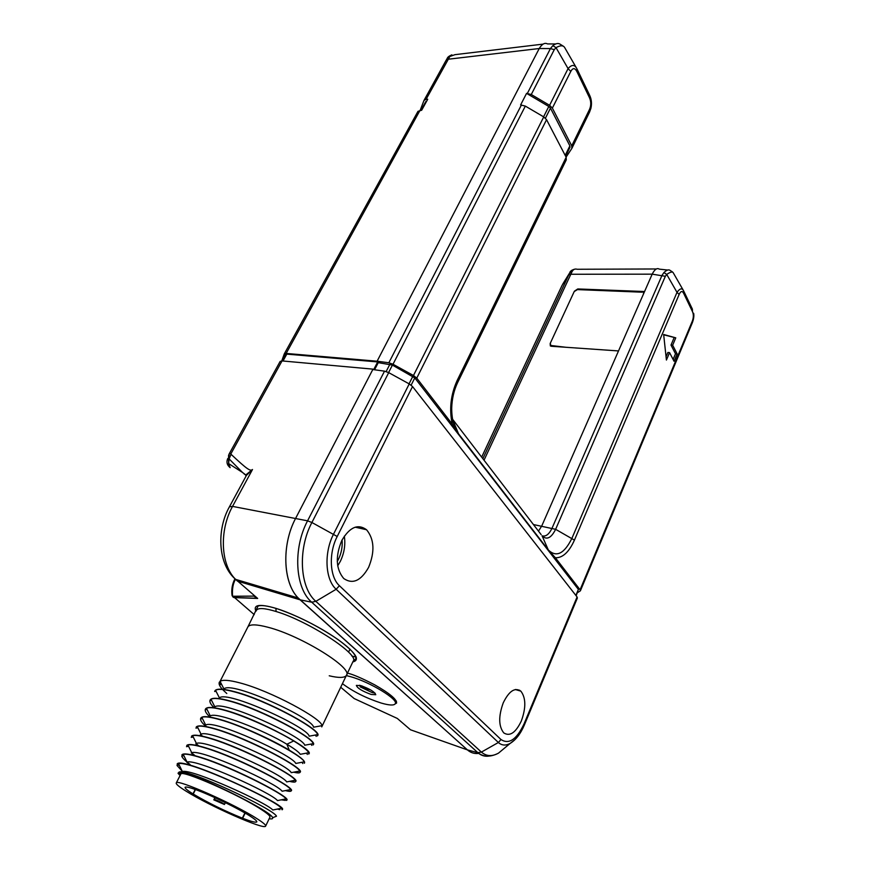 <?xml version="1.0" encoding="UTF-8"?>
<svg xmlns="http://www.w3.org/2000/svg" width="870" height="870" viewBox="0 0 870 870"><rect width="100%" height="100%" fill="white"/><g stroke="black" fill="none" stroke-linecap="round" stroke-linejoin="round"><path stroke-width="1.3" d="M356.243 657.046L351.937 656.132M347.467 673.119C352.894 674.348 361.953 678.241 374.633 684.799C389.597 693.336 396.916 699.426 396.579 703.08L395.187 703.852M515.094 739.522L510.201 743.382C505.698 745.84 501.762 745.536 498.379 742.501L336.157 589.262C325.152 579.572 323.792 552.744 333.623 533.984L409.226 383.909L388.716 372.632L384.529 371.153L372.795 369.532L295.724 518.172C280.771 545.827 283.185 585.804 300.085 599.811L467.462 749.929C470.79 752.844 474.596 753.986 478.848 753.366C474.574 753.996 470.757 752.833 467.407 749.886L298.192 597.973C282.859 582.726 281.456 544.663 295.724 518.172L372.991 369.141L282.043 360.919L280.129 361.452L229.212 453.846L231.039 453.564L282.043 360.919M232.442 596.298L233.954 597.592L257.672 598.451L253.812 595.134M340.714 687.256L354.166 698.556L397.296 718.435L410.488 729.778L467.407 749.886L477.88 752.691C480.947 755.41 484.438 756.563 488.331 756.171M352.828 661.918C360.637 660.069 355.656 652.587 337.886 639.472C317.67 625.78 297.018 615.405 275.942 608.347C259.597 603.66 252.931 604.628 255.954 611.262M342.084 539.889C342.649 546.621 341.431 553.113 338.419 559.366L337.266 561.476M574.439 291.167L577.778 288.949L644.572 291.526L652.185 274.159L541.771 525.926L538.486 531.146L541.771 525.926L618.516 350.936L551.297 346.26L550.351 345.945L550.166 343.596M377.678 361.931L286.796 354.123L285.251 354.558L281.771 360.898L284.24 353.981L286.165 353.437L377.101 361.213L539.237 48.524L377.112 361.202L377.678 361.931L373.676 369.652M658.981 268.971C656.785 267.851 654.523 269.58 652.185 274.159C654.653 269.352 657.035 267.677 659.34 269.145L667.692 270.037M482.85 458.675L568.73 274.963L570.829 274.257L572.068 271.636C573.221 269.406 574.929 268.612 577.18 269.265L656.513 268.971M568.73 274.963L569.502 273.158L572.068 271.636M481.665 457.131L562.009 285.49L569.502 273.158L562.781 284.055M481.686 457.163L562.009 285.49M284.283 353.927L417.981 111.338L421.689 110.218L427.725 99.245L426.072 99.354L449.833 56.496L454.977 54.658M420.177 110.305L424.005 100.398L426.072 99.354M425.821 101.529L421.015 110.251L426.789 100.931M384.529 371.153L307.567 520.825L232.551 506.394L252.496 469.506L246.438 475.401L242.556 472.497L245.677 475.053L252.496 469.506C250.353 471.388 247.602 469.822 231.061 454.303L231.039 453.564M424.06 100.322L446.082 60.345L448.159 59.236L539.237 48.524C542.01 43.989 544.761 42.456 547.513 43.924L555.734 43.946M447.158 58.464L449.833 56.496M228.636 463.579L242.556 472.497L229.082 458.881L228.636 463.579L230.148 467.647C227.016 465.145 226.222 462.079 227.766 458.479M231.061 454.303L229.082 458.881L229.104 454.031L280.129 361.452M229.365 506.916L229.441 506.775C216.293 530.124 218.022 564.5 235.65 579.387C220.708 565.185 219.033 530.439 232.551 506.394L229.441 506.775L246.243 475.749M253.3 594.688L253.822 596.113L257.672 598.451L234.291 578.137M232.312 593.438L232.04 595.45L233.019 596.254L253.822 596.113L253.986 595.504M233.106 597.179L232.562 596.048C232.04 589.077 233.019 583.476 235.498 579.257M246.145 475.944L245.753 475.444L246.101 476.02M233.019 596.254L254.225 614.611M329.241 675.794C338.713 678.034 344.411 677.947 346.325 675.522C354.155 668.725 301.292 635.709 268.025 627.27C256.726 624.29 250.038 624.105 247.983 626.726L247.678 627.313M346.619 674.892L353.089 661.374C360.55 655.143 308.85 621.18 276.062 611.501C264.969 608.141 258.466 607.673 256.552 610.12L256.258 610.664M281.162 593.166L281.771 593.09M643.713 293.484L643.278 292.668M566 347.282L551.569 345.575L550.666 345.238L550.318 343.182L574.211 291.559L577.441 289.601L641.984 292.19M412.532 386.541L577.082 596.972L523.968 724.09C516.595 739.554 508.939 744.709 501 739.543L339.43 585.727C329.665 577.049 328.49 553.2 337.212 536.496L412.532 386.541L409.226 383.909M368.597 567.381C374.981 551.754 374.296 539.215 366.553 529.743C357.929 523.522 349.686 527.089 341.812 540.444C335.233 556.354 335.874 569.045 343.748 578.528C352.687 584.586 360.974 580.877 368.597 567.381M521.358 720.936C526.111 707.723 525.937 697.794 520.836 691.139C514.931 687.115 509.08 690.997 503.273 702.764C498.401 716.217 498.553 726.265 503.763 732.899C509.842 736.749 515.703 732.757 521.358 720.936M413.467 375.503L543.739 116.906L525.339 106.096L393.012 364.247L413.467 375.503L416.752 378.135L452.291 424.201L458.533 433.815L548.339 550.003L555.386 557.768L580.083 589.784L580.366 590.85L577.462 592.688M663.647 334.482L666.42 360.049L669.552 352.611L674.065 361.278L677.143 353.916L672.662 345.205L675.762 337.843L663.647 334.482M575.994 67.197L564.989 48.111C563.651 45.218 560.661 45.066 556.017 47.654L554.266 49.666L531.276 94.515L549.59 105.313L552.374 108.097L571.742 145.834L571.873 148.357L566.087 157.111M543.739 116.906L546.556 119.69L566.163 157.252L457.12 380.571C450.703 394.784 449.094 409.324 452.291 424.201M337.701 565.815L340.366 561.28C344.281 553.048 345.597 544.674 344.324 536.148M393.012 364.247L388.846 362.779L377.112 361.202L378.254 362.649L392.413 365.096L414.794 377.906L578.387 589.414L576.157 595.798M374.568 369.772L378.254 362.649M525.339 106.096L520.619 104.933L526.567 93.373L548.796 106.477L550.471 108.141L569.872 145.845L569.959 147.367L565.62 156.219L569.959 147.367M531.276 94.515L526.567 93.373M524.392 724.895L577.365 598.038L577.082 596.972M554.266 49.666L550.427 48.579L539.237 48.524M555.386 557.768C562.672 557.996 569.034 552.113 574.439 540.118L555.625 529.319C551.188 538.128 546.675 540.292 542.086 535.833L548.339 550.003C556.419 557.713 564.293 553.777 571.981 538.182L677.012 292.353C679.861 288.372 682.036 287.818 683.537 290.7L683.635 293.277L692.487 311.656C693.716 314.505 693.64 317.735 692.237 321.345L580.083 589.784M683.015 289.786L673.326 272.93C672.63 271.375 670.433 271.875 666.725 274.431L663.951 272.538L662.07 275.246L552.124 528.014C549.177 534.256 545.838 536.866 542.097 535.844M669.911 270.265C668.519 269.352 666.54 270.102 663.951 272.538M574.439 540.118L679.155 294.43L677.012 292.353L666.725 274.431L665.354 276.29L652.185 274.159L570.829 274.257L484.024 460.208M566.229 159.895L566.163 157.252M589.74 95.493C591.546 99.419 591.937 103.704 590.915 108.326L589.577 112.056M559.704 43.946C557.79 43.032 555.506 43.609 552.831 45.653L556.017 47.654L568.077 68.61C571.731 64.358 574.689 64.434 576.951 68.86L576.886 71.568L589.458 97.668C591.208 101.659 591.187 105.661 589.392 109.685L571.742 145.834M552.831 45.653L550.427 48.579L527.383 93.373M519.684 690.258L515.453 689.508M675.762 337.843L663.679 334.819M672.662 345.205L670.998 345.064L674.109 337.701M677.143 353.916L675.49 353.764L670.998 345.064M673.108 359.451L675.49 353.764M669.552 352.611L667.888 352.459L666.061 356.776M321.965 726.461L346.325 675.522C354.155 668.725 301.292 635.709 268.025 627.27C256.726 624.29 250.038 624.105 247.983 626.726L220.066 681.373C222.698 679.59 229.245 680.079 239.707 682.852C270.69 690.78 322.455 719.055 321.943 725.678L321.759 726.896M182.2 771.168L176.98 765.437L179.209 765.024M282.108 809.796L281.445 808.252C275.518 799.965 189.301 760.26 178.535 763.664L177.11 764.11C180.112 755.019 290.46 806.62 282.217 809.578M279.955 809.665L277.389 809.067M182.254 771.527L183.211 772.277M286.741 800.139C292.287 798.138 234.911 767.992 201.601 757.639C190.062 754.007 183.516 753.05 181.939 754.758L183.2 754.279C186.169 753.746 192.259 754.942 201.481 757.868C231.105 767.079 282.326 793.048 286.099 798.877L286.611 800.389L281.13 799.856M281.662 799.747L284.599 800.367L284.033 799.28M285.925 790.482L289.188 791.102L288.601 789.96M291.222 790.776C296.659 788.416 240.337 758.401 206.473 748.08C194.989 744.524 188.409 743.654 186.735 745.459L187.898 744.959C190.824 744.274 196.979 745.394 206.353 748.298C235.846 757.237 287.578 783.631 290.71 789.547L291.091 791.026C290.493 791.58 288.601 791.428 285.382 790.591M300.117 772.179C305.783 769.2 249.657 738.847 216.13 729.114C204.602 725.711 197.968 725.014 196.25 727.005L197.218 726.483C200.089 725.504 206.353 726.461 216.021 729.332C246.438 738.195 297.279 764.719 299.791 771.016L299.976 772.451C299.323 773.136 297.225 773.049 293.658 772.19M295.68 781.445C301.096 778.726 245.155 748.646 211.312 738.565C199.828 735.085 193.227 734.302 191.509 736.205L192.585 735.694C195.511 734.867 201.72 735.911 211.203 738.793C241.403 747.798 292.244 774.05 295.267 780.238L295.55 781.706C294.952 782.337 292.94 782.217 289.514 781.358M290.069 781.249L293.745 781.88L293.114 780.662M206.005 726.548C201.525 722.546 199.806 719.729 200.861 718.076L201.829 717.348C204.646 716.217 210.975 717.076 220.806 719.936C251.115 728.505 302.662 755.617 304.293 761.837L304.38 763.24M304.533 762.957C305.413 761.13 300.324 756.856 289.242 750.125C271.832 739.598 240.207 725.232 220.926 719.707C209.387 716.391 202.743 715.771 200.97 717.859L200.861 718.076M210.018 717.097C205.972 713.291 204.493 710.583 205.548 708.974L206.429 708.267C209.213 706.973 215.586 707.745 225.58 710.583C244.861 715.988 276.388 730.311 293.69 740.946C302.542 746.362 307.567 750.288 308.752 752.713L308.752 754.083M308.915 753.79C314.559 750.157 259.521 719.751 225.689 710.366C214.216 707.114 207.549 706.581 205.668 708.756L205.548 708.974M317.615 735.596C323.586 731.398 268.515 700.6 235.139 691.824C223.59 688.725 216.869 688.344 214.977 690.704L215.542 690.28C218.229 688.659 224.721 689.247 235.02 692.041C266.133 700.252 317.256 727.972 317.583 734.639L317.441 735.911M214.096 707.734C210.475 704.156 209.191 701.557 210.225 699.926L210.997 699.252C213.77 697.794 220.208 698.479 230.311 701.285C261.315 709.702 312.297 737.064 313.189 743.654L313.113 744.97M313.276 744.666C318.964 740.696 264.121 710.181 230.43 701.068C218.925 697.881 212.226 697.436 210.333 699.708L210.225 699.926M190.008 764.73L186.756 762.174M194.586 755.584L191.291 752.909M178.535 763.653L182.363 771.505C191.791 768.547 266.894 802.847 272.799 810.003L281.434 808.252M183.211 754.279L187.05 762.098C196.109 758.466 272.256 793.277 277.476 800.596M191.748 752.757C200.589 748.526 277.595 783.772 282.108 791.243L290.71 789.547M183.885 755.66L181.743 756.052C182.287 757.911 185.071 760.739 190.106 764.512M191.541 752.811L195 755.595M198.262 745.775L195.837 743.719M196.054 743.611L198.806 745.905M202.079 736.107L200.394 734.617M200.578 734.476L202.579 736.216M205.113 725.417L206.462 726.635M209.648 716.434L210.431 717.163M226.787 693.499L223.155 690.095M222.372 689.268C219.414 685.984 218.457 683.548 219.479 681.971M220.708 682.624L219.566 684.831L221.643 684.451M178.035 773.234L179.144 772.027C187.398 768.417 274.626 809.481 276.475 816.234L272.571 817.724C272.136 811.068 188.159 770.211 179.242 772.353L178.035 773.234L180.068 775.551M269.167 818.724C271.908 819.192 273.039 818.855 272.571 817.724M288.285 596.287L291.319 596.32M192.585 735.683L196.435 743.458C205.07 738.663 282.706 774.224 286.687 781.912L295.267 780.238M197.229 726.483L201.079 734.226C209.474 728.821 287.905 764.795 291.243 772.658L299.791 771.005M201.829 717.348L205.69 725.069C213.813 719.022 293.092 755.41 295.767 763.458L304.293 761.837M206.429 708.267L210.301 715.956C215.88 711.442 263.218 729.789 286.882 744.231C294.615 748.874 299.073 752.235 300.259 754.312L308.752 752.713M210.997 699.252L214.868 706.908C222.459 699.6 303.336 736.792 304.717 745.22L313.189 743.654M215.542 690.28L219.425 697.914C226.776 689.975 308.393 727.559 309.144 736.183L317.583 734.628M220.077 681.373L223.949 688.975C231.05 680.405 313.494 718.402 313.537 727.2L321.943 725.678M265.698 825.956L269.863 817.289C270.613 816.31 267.797 813.733 261.402 809.568C239.446 794.962 181.58 769.526 180.851 774.028L180.721 774.278M256.998 818.681C234.867 804.261 176.904 778.639 176.305 782.88C175.62 783.946 178.981 786.763 186.376 791.352C209.54 805.946 263.882 829.958 265.567 826.217C266.296 825.304 263.436 822.792 256.998 818.681M249.886 815.929L249.614 815.788C238.326 808.589 213.531 796.398 198.556 790.71L198.251 790.591C190.432 787.633 186.06 786.513 185.158 787.241C184.603 788.068 187.213 790.286 192.988 793.886L193.216 794.027C208.06 802.825 224.438 810.862 242.349 818.148L242.654 818.257C250.973 821.476 255.66 822.715 256.726 821.976C257.292 821.247 255.008 819.236 249.842 815.94L249.886 815.929M195.217 789.471L192.988 793.886M195.489 789.558L193.216 794.027M214.912 797.659L213.813 799.856L224.438 804.489C225.178 804.108 214.868 799.073 214.368 799.573L213.813 799.856M244.894 812.95L242.349 818.148M245.166 813.113L242.654 818.257M242.61 818.268L245.144 813.091M342.421 683.679C353.296 691.726 366.183 698.175 381.093 703.025C389.031 705.331 393.729 705.613 395.165 703.884C399.308 699.893 370.142 681.993 350.469 676.653L346.293 675.588M371.131 694.445L375.764 694.717C374.763 691.911 369.804 688.888 360.898 685.636L356.352 685.397C357.363 688.192 362.29 691.215 371.131 694.445M370.587 689.888L360.104 686.832L372.034 692.52L375.09 693.151M362.431 686.125L359.527 685.288M360.104 686.832L360.68 685.614M388.716 372.632L311.895 522.5L307.567 520.825C292.755 548.437 295.071 588.283 311.721 602.214L300.085 599.811L237.488 581.106L235.65 579.387L298.192 597.973M577.778 288.949L578.169 289.634M665.354 276.29L555.625 529.319L533.419 524.545M286.165 353.437L420.036 110.316M245.699 474.792L244.263 474.117M286.796 354.123L283.011 361.006M275.942 608.347L276.062 611.501M552.026 346.303L551.569 345.575M679.155 294.43C680.721 291.026 682.221 290.634 683.635 293.277M552.374 108.097L570.796 71.416C572.851 67.708 574.885 67.751 576.886 71.568M416.752 378.135L546.556 119.69M521.434 104.944L388.846 362.779M386.149 371.533L389.912 364.215M337.212 536.496L311.895 522.5C297.594 549.253 299.791 587.815 315.853 601.344L311.721 602.214L477.837 752.648L481.404 752.093C486.33 756.356 492.018 756.704 498.466 753.159L506.775 746.242M549.59 105.313L568.077 68.61L570.796 71.416M501 739.543L498.379 742.501L481.404 752.093L315.853 601.344L336.157 589.262L339.43 585.727M467.462 749.929L477.88 752.691C483.557 757.117 490.43 757.281 498.466 753.159L510.201 743.382C515.953 739.815 520.673 733.671 524.371 724.96L523.968 724.09M580.41 590.763L692.324 322.759L692.237 321.345M683.787 291.211L692.379 309.089L692.487 311.656M457.511 382.767L457.576 382.669C453.912 390.402 451.954 398.917 451.704 408.237C451.693 419.112 453.966 427.638 458.533 433.815L452.661 419.59M541.173 534.637L452.596 419.264M457.576 382.669L457.12 380.571M589.403 112.404L589.392 109.685M577.201 69.382L589.501 94.971L589.458 97.668M453.651 422.004L451.269 418.905M543.587 116.819L548.796 106.477M545.425 118.189L550.471 108.141M565.196 155.404L569.872 145.845M575.875 595.428L578.387 589.414M411.14 385.171L414.794 377.906M409.063 383.811L412.826 376.329M388.585 372.567L392.413 365.096M289.242 750.125L286.882 744.231L293.69 740.946M214.368 799.573L215.249 797.812M224.449 804.435L225.352 802.608M574.689 269.178C571.949 269.939 570.328 271.016 569.839 272.419M454.988 54.658L543.174 44.109M424.005 100.398L447.278 58.268C447.669 57.094 449.203 55.952 451.867 54.853M284.24 353.981L417.981 111.338M228.636 463.569L228.56 455.423M229.18 453.89L228.571 455.423M234.965 578.768C232.236 583.922 231.257 589.49 232.04 595.45L233.747 597.44L257.183 598.288L253.986 595.482M285.251 354.558L281.771 360.898M353.253 661.08L355.841 658.84C356.667 652.446 339.463 639.765 324.325 630.75C308.132 621.049 287.796 611.882 276.018 608.413C267.242 605.737 261.261 604.954 258.064 606.053L247.983 626.726M551.308 346.26L550.666 345.238M366.553 529.743L355.21 527.187M692.379 322.629C693.738 318.909 694.162 315.799 693.651 313.298M672.466 271.929L669.922 270.276M589.479 112.263L571.971 148.172M566.316 159.765L457.653 382.517M563.543 46.328L559.725 43.946M520.836 691.139L515.323 689.529M286.089 798.867L277.465 800.585M187.909 744.948L191.759 752.746M279.944 809.665L279.433 808.654M178.328 773.734L180.895 773.256M298.29 772.69L297.627 771.429M195.935 728.103L197.86 727.766M191.226 737.379L193.238 737.02M186.495 746.678L188.572 746.308M202.449 718.576L200.633 718.881M302.803 763.555L302.129 762.25M207.017 709.42L205.32 709.713M306.599 753.115L307.295 754.442M211.54 700.328L209.985 700.589M311.058 744.046L311.764 745.383M216.043 691.269L214.629 691.498M315.484 735.019L316.191 736.357M180.851 774.028L176.305 782.88M224.449 804.467L225.373 802.618M396.437 701.122L395.328 703.525M350.001 649.129L348.555 652.13"/></g></svg>
